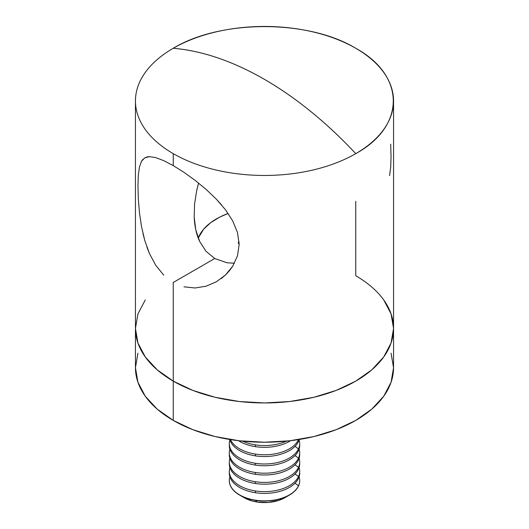 <?xml version="1.0" encoding="UTF-8"?>
<svg xmlns="http://www.w3.org/2000/svg" width="529" height="529" viewBox="0 0 529 529"><rect width="100%" height="100%" fill="white"/><g stroke="black" fill="none" stroke-linecap="round" stroke-linejoin="round"><path stroke-width="0.79" d="M194.56 204.075L194.189 217.154C194.665 226.617 196.471 234.684 199.618 241.363L205.96 251.255L214.728 258.522L205.96 251.255L199.618 241.363L195.77 229.718L194.189 217.154L194.56 204.075L196.616 190.943L198.21 184.436M163.745 275.173L155.738 265.293L149.436 253.51L144.741 240.364L141.481 226.425L139.425 212.341L138.307 198.567L137.963 186.056L138.307 175.357L139.418 167.065L141.488 161.279L144.761 157.847L147.247 156.901L149.462 156.657L155.757 157.609L163.765 160.651L173.248 165.603L183.894 172.275L195.049 180.303L206.072 189.356L216.427 199.248L225.493 209.782L232.72 220.917L237.481 232.542L239.168 244.305L237.514 255.752L232.767 266.133L225.526 274.928L216.421 281.745L206.112 286.196L195.075 287.988L183.953 286.811M163.765 160.651L155.757 157.609L149.462 156.657L144.774 157.84M141.488 161.279L142.969 159.269M144.741 240.364L142.949 233.481M155.738 265.293L149.436 253.51L146.89 247.043M135.45 100.953A129.05 74.503 180 0 1 173.248 48.271A129.05 74.503 180 0 1 355.752 48.271A129.05 74.503 180 0 1 393.55 100.953A129.05 74.503 180 0 1 355.752 153.641C405.769 126.213 405.769 75.7 355.752 48.271C308.248 19.394 220.752 19.394 173.248 48.271C202.402 50.804 232.82 61.179 264.5 79.39C296.18 97.759 326.598 122.51 355.752 153.641A129.05 74.503 180 0 1 173.248 153.641A129.05 74.503 180 0 1 135.45 100.953L135.45 328.449A129.05 74.503 0 0 0 173.248 381.131A129.05 74.503 180 0 1 135.45 328.449L137.93 313.909L145.277 299.936L137.93 313.909L135.45 328.449L137.93 342.984L145.277 356.956L157.199 369.837L173.248 381.131L173.248 282.466L214.728 258.522L173.248 282.466L173.248 381.131A129.05 74.503 0 0 0 313.882 397.279A129.05 74.503 0 0 0 393.55 328.449L391.07 313.909L383.723 299.936L391.07 313.909L393.55 328.449A129.05 74.503 180 0 1 313.882 397.279A129.05 74.503 180 0 1 173.248 381.131L192.801 390.395L215.118 397.279L239.326 401.524L264.5 402.953L289.674 401.524L313.882 397.279L336.199 390.395L355.752 381.131L371.801 369.837L383.723 356.956L391.07 342.984L393.55 328.449A129.05 74.503 180 0 0 355.752 275.761L355.752 201.304M198.593 183.08L196.616 190.943M173.248 153.641L173.248 165.603L173.248 153.641A129.05 74.503 0 0 0 355.752 153.641A328.489 189.653 -120 0 0 264.5 79.39A328.489 189.653 -120 0 0 173.248 48.271A129.05 74.503 0 0 0 173.248 153.641M141.481 226.425L139.425 212.341L138.307 198.567L137.963 186.056L138.307 175.357L139.418 167.065M389.575 175.648L390.693 167.376L391.037 156.802L390.693 144.186M227.04 262.774L234.459 263.217L227.04 262.774L214.728 258.522L227.04 262.774M216.348 281.785L206.112 286.196M225.493 209.782L232.72 220.917L237.481 232.542L239.168 244.305L237.514 255.752L232.767 266.133L229.407 270.769L225.526 274.928L221.162 278.611M183.894 172.275L195.049 180.303L206.072 189.356L216.427 199.248L221.591 204.954M393.55 100.953L393.55 328.449L391.07 342.984L383.723 356.956L371.801 369.837L355.752 381.131L336.199 390.395L313.882 397.279L289.674 401.524L264.5 402.953L239.326 401.524L215.118 397.279L192.801 390.395L173.248 381.131L157.199 369.837L145.277 356.956L137.93 342.984L135.45 328.449L135.45 367.721A129.05 74.503 0 0 0 173.248 420.403L173.248 381.131L173.248 420.403A129.05 74.503 0 0 0 313.882 436.557A129.05 74.503 0 0 0 393.55 367.721L391.07 382.255L383.723 396.234L371.801 409.115L355.752 420.403L336.199 429.667L313.882 436.557L289.674 440.796L264.5 442.224L239.326 440.796L215.118 436.557L192.801 429.667L173.248 420.403L157.199 409.115L145.277 396.234L137.93 382.255L135.45 367.721L137.93 353.187M391.07 353.187L393.55 367.721L393.55 328.449M284.88 497.683L278.843 500.368L268.243 502.444L257.074 502.021L255.388 500.156A35.198 20.32 180 0 1 229.302 480.524A35.198 20.32 180 0 1 229.897 476.808A35.198 20.32 0 0 0 255.388 500.156A35.198 20.32 0 0 0 298.495 485.787A35.198 20.32 0 0 0 299.103 476.808A35.198 20.32 180 0 1 299.698 480.524A35.198 20.32 180 0 1 298.495 485.787A35.198 20.32 180 0 1 255.388 500.156L255.388 500.335A35.198 20.32 0 0 0 299.698 480.709A35.198 20.32 0 0 0 299.698 480.616A35.198 20.32 180 0 1 289.389 495.078A35.198 20.32 180 0 1 255.388 500.335L257.074 502.021A28.692 16.564 0 0 0 284.787 497.736L289.389 495.078M229.302 471.313L229.302 473.091A35.198 20.32 0 0 0 255.388 492.717L255.388 490.938A35.198 20.32 180 0 1 229.302 471.313A35.198 20.32 180 0 1 229.897 467.596A35.198 20.32 0 0 0 255.388 490.938A35.198 20.32 0 0 0 298.495 476.569A35.198 20.32 0 0 0 299.103 467.596A35.198 20.32 180 0 1 299.698 471.313A35.198 20.32 180 0 1 298.495 476.569A35.198 20.32 180 0 1 255.388 490.938L255.388 492.717A35.198 20.32 0 0 0 298.495 478.348A35.198 20.32 180 0 1 255.388 492.717A35.198 20.32 180 0 1 229.341 472.199M298.495 485.787L295.03 483.195L298.495 485.787M299.659 472.199A35.198 20.32 180 0 1 298.495 478.348A35.198 20.32 0 0 0 299.698 473.091L299.698 471.313M229.302 462.101L229.302 463.873A35.198 20.32 0 0 0 255.388 483.499L255.388 481.727A35.198 20.32 180 0 1 229.302 462.101A35.198 20.32 180 0 1 229.897 458.379A35.198 20.32 0 0 0 255.388 481.727A35.198 20.32 0 0 0 298.495 467.358A35.198 20.32 0 0 0 299.103 458.379A35.198 20.32 180 0 1 299.698 462.101A35.198 20.32 180 0 1 298.495 467.358A35.198 20.32 180 0 1 255.388 481.727L255.388 483.499A35.198 20.32 0 0 0 298.495 469.13A35.198 20.32 180 0 1 255.388 483.499A35.198 20.32 180 0 1 229.341 462.987M298.495 476.569L295.03 473.984L298.495 476.569M299.659 462.987A35.198 20.32 180 0 1 298.495 469.13A35.198 20.32 0 0 0 299.698 463.873L299.698 462.101M229.302 452.884L229.302 454.662A35.198 20.32 0 0 0 255.388 474.288L255.388 472.509A35.198 20.32 180 0 1 229.302 452.884A35.198 20.32 180 0 1 229.897 449.167A35.198 20.32 0 0 0 255.388 472.509A35.198 20.32 0 0 0 298.495 458.14A35.198 20.32 0 0 0 299.103 449.167A35.198 20.32 180 0 1 299.698 452.884A35.198 20.32 180 0 1 298.495 458.14A35.198 20.32 180 0 1 255.388 472.509L255.388 474.288A35.198 20.32 0 0 0 298.495 459.919A35.198 20.32 180 0 1 255.388 474.288A35.198 20.32 180 0 1 229.341 453.77M298.495 467.358L295.03 464.773L298.495 467.358M299.659 453.77A35.198 20.32 180 0 1 298.495 459.919A35.198 20.32 0 0 0 299.698 454.662L299.698 452.884M229.302 443.672L229.302 445.444A35.198 20.32 0 0 0 255.388 465.07L255.388 463.298A35.198 20.32 180 0 1 229.302 443.672A35.198 20.32 180 0 1 229.897 439.949A35.198 20.32 0 0 0 255.388 463.298A35.198 20.32 0 0 0 298.495 448.929A35.198 20.32 0 0 0 299.103 439.949A35.198 20.32 180 0 1 299.698 443.672A35.198 20.32 180 0 1 298.495 448.929A35.198 20.32 180 0 1 255.388 463.298L255.388 465.07A35.198 20.32 0 0 0 298.495 450.708A35.198 20.32 180 0 1 255.388 465.07A35.198 20.32 180 0 1 229.341 444.558M298.495 458.14L295.03 455.555L298.495 458.14M299.659 444.558A35.198 20.32 180 0 1 298.495 450.708A35.198 20.32 0 0 0 299.698 445.444L299.698 443.672M255.388 455.859A35.198 20.32 180 0 1 229.758 439.473A35.198 20.32 0 0 0 255.388 455.859A35.198 20.32 0 0 0 298.495 441.49A35.198 20.32 180 0 1 255.388 455.859L255.388 454.08L255.388 455.859M298.495 448.929L295.03 446.344L298.495 448.929M298.495 439.718A35.198 20.32 180 0 1 255.388 454.08A35.198 20.32 0 0 0 298.495 439.718L298.495 439.718A35.198 20.32 0 0 0 298.554 439.586A35.198 20.32 180 0 1 298.495 439.718M298.495 441.49A35.198 20.32 0 0 0 299.242 439.473A35.198 20.32 180 0 1 298.495 441.49M255.388 446.648A35.198 20.32 180 0 1 238.473 440.697A35.198 20.32 0 0 0 255.388 446.648A35.198 20.32 0 0 0 290.527 440.697A35.198 20.32 180 0 1 255.388 446.648L255.388 444.869L255.388 446.648M230.446 439.586A35.198 20.32 0 0 0 255.388 454.08A35.198 20.32 180 0 1 230.446 439.586M286.407 441.146A35.198 20.32 180 0 1 255.388 444.869A35.198 20.32 0 0 0 286.407 441.146M242.593 441.146A35.198 20.32 0 0 0 255.388 444.869A35.198 20.32 180 0 1 242.593 441.146M228.151 213.458L219.753 217.088L210.654 222.689L203.632 229.216L198.236 238.083A67.871 39.186 180 0 1 228.151 213.458M239.168 244.563L238.202 242.474L239.095 241.958L238.202 242.474L239.168 244.563M239.611 495.078A35.198 20.32 180 0 1 229.302 480.616A35.198 20.32 0 0 0 229.302 480.709A35.198 20.32 0 0 0 255.388 500.335A35.198 20.32 180 0 1 239.611 495.078L244.213 497.736A28.692 16.564 0 0 0 257.074 502.021L251.811 500.877L244.127 497.683"/></g></svg>
